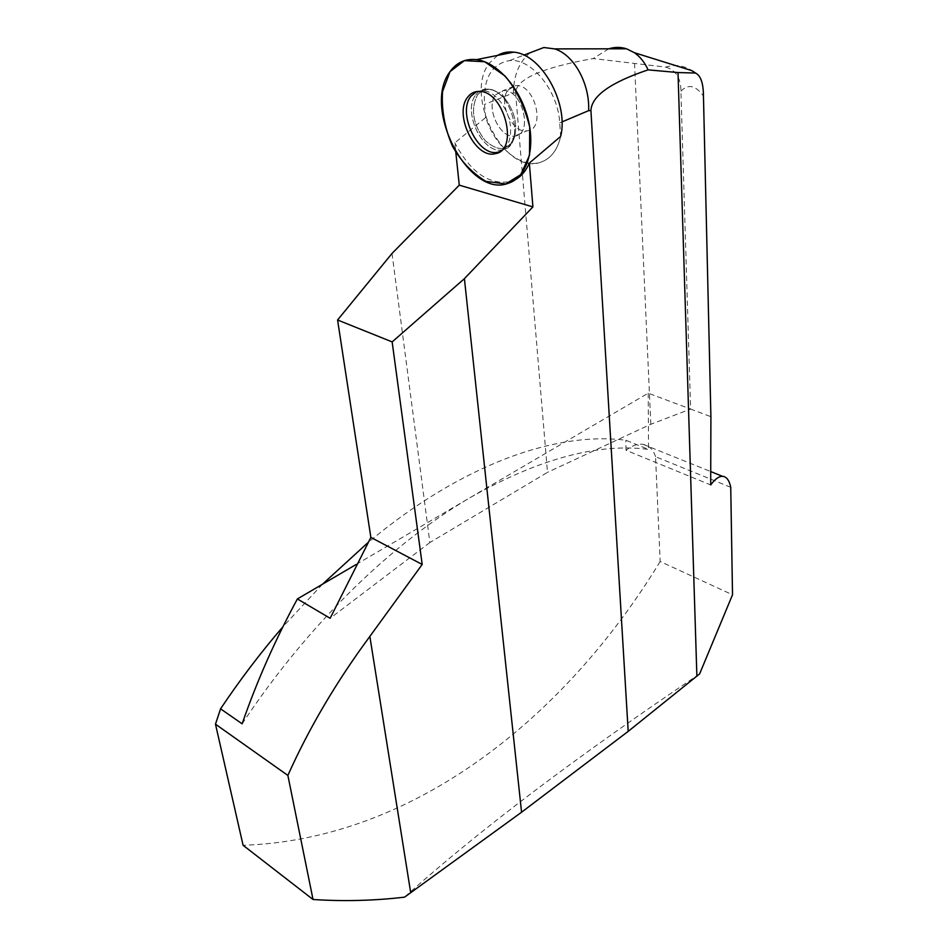 <?xml version="1.0" encoding="UTF-8"?>
<svg xmlns="http://www.w3.org/2000/svg" width="948" height="948" viewBox="0 0 948 948"><rect width="100%" height="100%" fill="white"/><g stroke="black" fill="none" stroke-linecap="round" stroke-linejoin="round"><path stroke-width="0.71" stroke-dasharray="4.74 3.56" d="M485.708 117.505L484.475 104.458C483.172 78.483 491.562 63.848 509.657 60.554C531.496 58.041 558.206 91.02 559.711 122.885L560.671 136.405C557.507 149.938 550.989 158.506 541.107 162.072C521.649 169.242 495.117 147.426 485.708 117.505L454.803 142.852L455.81 152.32M530.181 52.721C519.421 61.395 513.792 74.821 513.295 92.987L484.475 104.458M392.022 253.448L429.871 542.529L547.494 472.353L515.582 92.916C516.21 79.063 542.078 67.616 593.152 58.563L665.84 67.107C674.81 64.156 683.508 65.341 691.933 70.662L692.419 70.981M730.742 487.272L655.554 456.711L660.152 561.5L732.52 594.775M242.131 723.822C308.633 623.44 392.958 542.552 470.86 497.202C538.95 458.773 598.176 442.846 648.55 449.411L625.846 440.239C557.223 431.364 462.932 463.252 367.931 542.647M322.439 584.252L282.895 626.818M660.152 561.5C566.24 715.989 414.726 839.572 243.091 845.284M699.624 673.898C576.455 756.611 478.1 831.017 404.559 897.152M655.554 456.711C653.267 449.636 649.155 445.524 643.218 444.387C637.803 443.581 632.055 445.536 625.988 450.264L710.692 484.938M665.816 67.166C675.829 70.01 680.854 78.032 680.913 91.221L690.618 409.074L710.905 416.682M608.699 48.822L593.152 58.563M356.187 564.463L648.207 393.183L690.618 409.074L650.826 424.266L547.494 472.353M429.871 542.529L330.141 618.286M648.207 393.183L648.55 449.411M515.724 179.409L511.197 181.412C489.524 185.583 470.729 172.726 454.803 142.852M625.988 450.264L625.846 440.239M650.826 424.266L634.544 63.682M476.619 91.553L482.354 90.498C494.82 90.368 509.337 109.245 510.534 127.305C511.197 139.972 507.713 148.054 500.058 151.538M508.116 89.918L515.522 85.711C534.933 83.021 546.463 129.995 526.839 130.848C512.264 133.538 497.759 101.993 508.116 89.918C497.759 101.993 512.264 133.538 526.839 130.848C546.463 129.995 534.933 83.021 515.522 85.711L508.116 89.918M497.629 55.399L489.5 62.959C462.991 95.855 505.308 176.743 541.107 162.072C550.989 158.506 557.507 149.938 560.671 136.405M559.711 122.885L561.951 121.937M515.582 92.916L513.295 92.987M680.913 91.221C688.094 83.661 695.607 85.261 703.452 96.032M475.837 94.788C478.74 90.925 482.52 89.029 487.142 89.112C511.707 88.33 526.259 146.537 502.713 149.689C483.409 155.401 461.889 111.639 475.837 94.788C461.889 111.639 483.409 155.401 502.713 149.689C526.259 146.537 511.707 88.33 487.142 89.112C482.52 89.029 478.74 90.925 475.837 94.788M477.496 94.847C485.637 86.114 495.176 87.891 506.137 100.18C514.172 111.485 517.134 123.169 515.025 135.232C509.005 150.969 499.004 152.711 485.032 140.434C472.851 124.33 470.338 109.127 477.496 94.847C470.338 109.127 472.851 124.33 485.032 140.434C499.004 152.711 509.005 150.969 515.025 135.232C517.134 123.169 514.172 111.485 506.137 100.18C495.176 87.891 485.637 86.114 477.496 94.847M495.543 94.895L502.914 90.688C522.277 88.057 534.008 135.268 514.432 136.062C499.892 138.716 485.269 106.982 495.543 94.895C485.269 106.982 499.892 138.716 514.432 136.062C534.008 135.268 522.277 88.057 502.914 90.688L495.543 94.895M509.657 60.554L523.817 55.15M643.218 444.387L710.727 471.571M479.178 91.411L487.142 89.112C493.991 89.302 500.319 92.987 506.137 100.18L501.208 92.821L502.914 90.688L515.522 85.711L502.914 90.688L501.208 92.821L506.137 100.18C500.319 92.987 493.991 89.302 487.142 89.112L482.354 90.498M502.713 149.689L498.245 152.083L502.713 149.689C508.958 147.924 513.058 143.112 515.025 135.232C513.235 139.356 512.501 140.482 512.844 138.609C512.501 140.482 513.235 139.356 515.025 135.232C513.058 143.112 508.958 147.924 502.713 149.689M508.365 183.248L511.197 181.412M514.432 136.062L512.844 138.609L514.432 136.062L526.839 130.848L514.432 136.062"/><path stroke-width="1.42" d="M561.951 121.937L588.649 110.643C589.893 83.59 573.872 54.676 554.639 48.893L543.844 47.519L530.181 52.721M313.03 899.498L287.872 775.428L215.48 724.177L243.091 845.284L313.03 899.498C343.591 901.501 374.105 900.719 404.559 897.152L521.566 812.235L464.401 278.665L532.906 206.901L529.34 163.08L560.671 136.405C569.013 103.545 541.403 53.965 513.709 52.164C507.784 51.476 502.428 52.555 497.629 55.399M521.566 812.235L628.192 731.37L699.624 673.898L732.52 594.775L730.742 487.272C729.285 480.292 726.547 476.643 722.53 476.323C718.857 476.275 714.91 479.143 710.692 484.938L710.905 416.682L703.452 96.032C703.38 83.578 700.868 75.982 695.927 73.269L695.121 73.103M691.933 70.662L695.133 73.032L678.01 72.546L648.088 69.868C610.642 82.429 591.588 95.997 590.924 110.561L628.192 731.37M455.81 152.32L459.27 185.156L392.022 253.448L337.583 319.986L392.152 341.908L464.401 278.665M367.931 542.647L322.439 584.252M282.895 626.818C260.842 652.378 240.069 679.716 220.564 708.831L242.131 723.822C256.837 681.339 275.264 639.722 297.388 598.946L330.141 618.286L370.858 537.421L422.192 564.451L392.152 341.908M215.48 724.177L220.564 708.831M287.872 775.428C309.048 728.088 336.374 681.754 369.85 636.416L422.192 564.451M648.088 69.868C644.699 62.426 640.137 56.702 634.378 52.697L626.545 48.798C620.679 46.938 614.731 46.95 608.699 48.822M356.187 564.463L297.388 598.946M529.34 163.08C526.128 170.628 521.59 176.079 515.724 179.409M532.906 206.901L459.27 185.156M337.583 319.986L370.858 537.421M369.85 636.416L410.709 892.803M678.01 72.546L696.887 676.244M500.058 151.538L498.245 152.083C478.681 157.854 456.794 113.369 470.895 96.258L476.619 91.553M467.637 97.229C453.428 114.518 475.564 159.477 495.294 153.659C519.386 150.507 504.312 90.653 479.178 91.411C474.438 91.328 470.599 93.26 467.637 97.229M450.039 71.621C421.599 108.404 469.177 198.985 508.365 183.248C526.519 177.513 535.727 149.571 528.072 119.104C520.582 88.638 497.404 62.13 476.5 59.629C465.456 58.456 456.628 62.45 450.039 71.621L464.39 60.636L484.689 61.75L505.047 76.006C516.328 89.479 524.54 106.472 529.707 126.985L529.529 155.235L520.796 174.598L505.77 183.959L485.862 181.352C472.175 173.057 461.048 161.326 452.445 146.193C444.731 128.17 441.424 110.004 442.515 91.683L450.039 71.621M590.924 110.561L588.649 110.643M523.817 55.15L543.844 47.519M710.727 471.571L722.53 476.323M626.545 48.798L554.639 48.893M692.052 70.721L634.378 52.697M692.419 70.981L695.927 73.257M513.709 52.164L476.5 59.629M498.245 152.083L495.294 153.659"/></g></svg>
